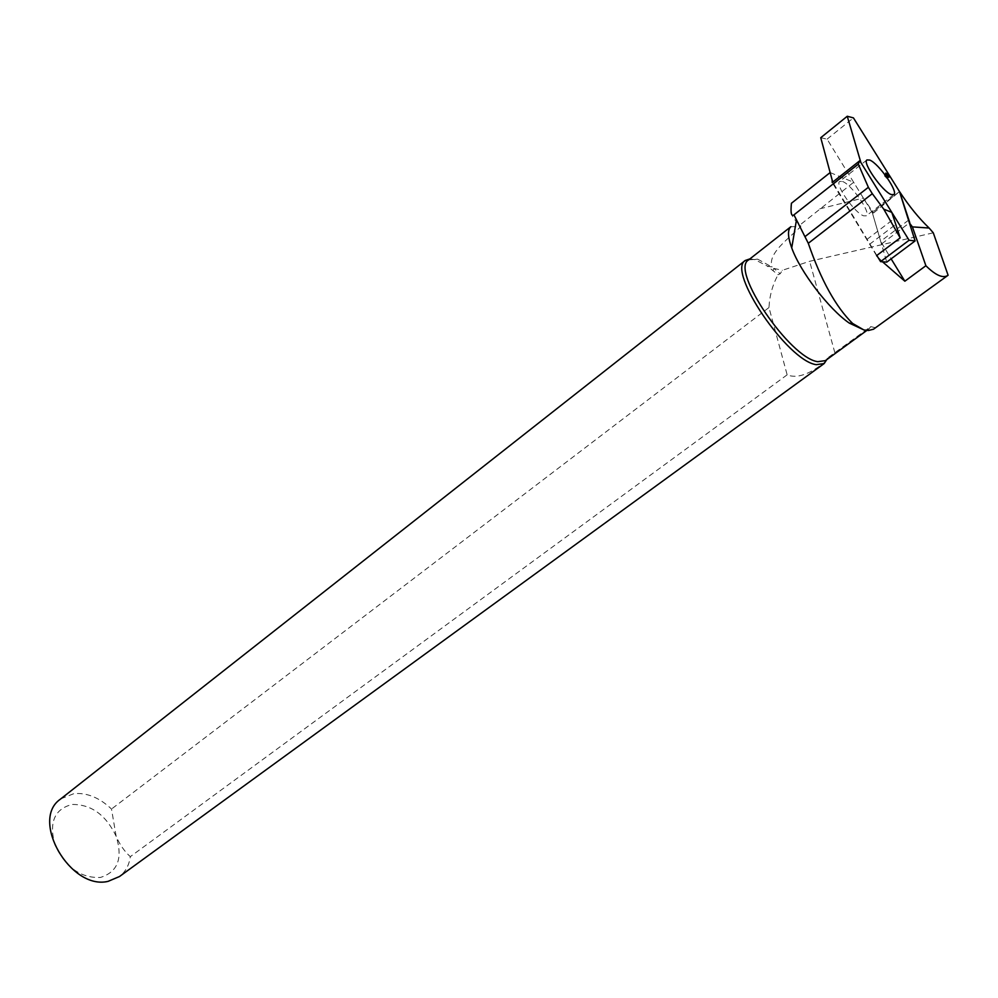 <?xml version="1.0" encoding="UTF-8"?>
<svg xmlns="http://www.w3.org/2000/svg" width="998" height="998" viewBox="0 0 998 998"><rect width="100%" height="100%" fill="white"/><g stroke="black" fill="none" stroke-linecap="round" stroke-linejoin="round"><path stroke-width="0.75" stroke-dasharray="4.99 3.74" d="M748.762 259.792L757.856 259.255L771.978 267.04L767.212 266.029L778.053 274.724L780.174 273.789L782.37 270.296L809.64 261.301L933.28 232.821M790.89 226.683L800.745 226.596C787.846 239.433 767.587 253.355 771.978 267.04M749.922 258.869L754.962 259.667L767.212 266.029M875.795 327.831L870.743 326.608L827.342 358.145L825.408 360.627M827.342 358.145L826.681 359.717M791.426 203.268C789.742 213.285 792.736 220.196 800.433 224.001L800.745 226.596M60.878 798.799L73.989 793.61C87.013 792.549 99.526 797.689 111.514 809.041L116.142 836.274C123.053 858.305 117.801 872.04 100.386 877.467C80.875 878.228 65.781 867.499 55.065 845.281C48.69 822.626 54.366 809.016 72.106 804.463C91.267 804.301 105.95 814.904 116.142 836.274C119.735 844.607 124.451 851.406 130.314 856.658C129.116 865.241 125.498 871.865 119.461 876.543M826.045 361.201C809.865 374.362 796.891 378.903 787.148 374.824L768.971 307.546C769.57 295.682 772.602 284.742 778.053 274.724M768.971 307.546L111.514 809.041M787.148 374.824L130.314 856.658M834.864 352.768L809.64 261.301M870.743 326.608L869.058 328.829L864.106 330.014M830.149 172.567L853.652 182.285L800.982 224.188M819.782 208.832L863.345 198.016L873.562 212.998L872.264 212.487L880.673 241.279L891.127 258.844M863.345 198.016L853.652 182.285M832.12 179.902L830.236 172.879M876.556 255.65L832.22 182.509M882.494 261.775L877.616 256.773M866.988 239.383L894.021 218.824M773.138 270.495L773.737 268.375L780.174 273.789M773.737 268.375L782.37 270.296M873.562 212.998L899.535 191.579L872.264 212.487L886.748 262.125M842.549 181.486C851.656 184.593 871.316 212.911 866.314 215.793L863.607 215.805C854.662 213.073 834.577 184.218 839.655 181.436L842.549 181.486M820.743 137.712L827.08 139.159L872.264 212.499L899.497 191.566M827.08 139.159L853.44 117.889M876.805 255.451L832.719 182.11M833.318 184.306L860.887 162.549M885.176 175.835L884.44 175.149L884.814 176.397L886.86 177.968L885.176 175.835L886.299 174.613M885.713 176.122L886.686 175.236M884.44 175.149L885.787 173.091M884.802 175.96L886.299 174.213M884.814 176.397L886.299 174.837M885.575 177.182L887.372 175.935M886.311 178.143L888.407 177.282M886.411 177.819L888.195 176.995M886.86 177.968L889.193 177.033M886.174 176.995L887.521 176.122M869.595 244.273L895.593 224.562M881.845 243.724L909.403 222.916M908.542 220.196L880.673 241.279M757.42 259.131L754.5 259.53M866.838 330.45L869.058 328.829M794.183 214.682L858.33 164.059M893.759 194.685L866.314 215.793M866.95 159.929L839.655 181.436"/><path stroke-width="1.5" d="M866.838 330.45L825.408 360.627L817.749 361.688C789.83 358.095 730.149 270.096 748.45 260.041L748.762 259.792M864.106 330.014L849.248 323.078C828.802 309.081 800.184 271.668 791.726 247.903C787.734 236.888 787.459 229.814 790.89 226.683L748.45 260.041M826.681 359.717L824.148 363.571L816.277 364.669C787.622 361.089 726.432 270.832 745.269 260.478L749.922 258.869M909.403 222.916L912.397 226.883L929.138 228.031L933.28 232.821L948.1 275.248L873.5 329.215L868.472 330.475L863.869 329.951L852.616 323.452C835.813 306.922 821.03 280.201 808.293 243.3L793.946 214.869C791.302 216.778 790.466 212.923 791.426 203.268L830.149 172.567M823.812 363.808L119.461 876.543L108.083 881.359C70.521 890.478 29.94 820.007 60.317 799.236L60.878 798.799M891.127 258.844L904.862 281.211L882.494 261.775M877.616 256.773L876.556 255.65L900.184 237.873L891.788 212.349L859.765 160.74L832.22 182.509L832.12 179.902M904.862 281.211L925.882 265.73L912.397 226.883M929.138 228.031C918.921 218.275 909.053 206.124 899.535 191.579L909.764 222.654M891.788 212.349L883.754 209.156L872.314 193.687L868.36 187.3L858.292 164.084L859.765 160.74M899.497 191.566L915.091 240.942L909.103 240.256L860.887 162.549L847.265 116.255L853.44 117.889L899.497 191.566M805.199 236.464L868.36 187.3M794.233 214.632L858.292 164.084M808.293 243.3L872.314 193.687M948.1 275.248C943.172 278.667 935.775 275.498 925.882 265.73M900.184 237.873L883.754 209.156M869.745 160.067C878.677 163.423 898.587 191.953 893.834 194.622L891.226 194.548C882.469 191.579 862.11 162.499 866.95 159.929L869.745 160.067M887.571 174.45L885.787 173.091L886.299 174.837L888.407 177.282L889.193 177.033L887.571 174.45L886.686 175.236M915.091 240.942L886.748 262.125L880.585 261.626L909.103 240.256M832.719 182.11L820.743 137.712L847.265 116.255M880.585 261.626L876.805 255.451M887.521 176.122L888.208 175.673M849.248 323.078L852.616 323.452M791.726 247.903L796.454 220.047M60.317 799.236L745.269 260.478"/></g></svg>
